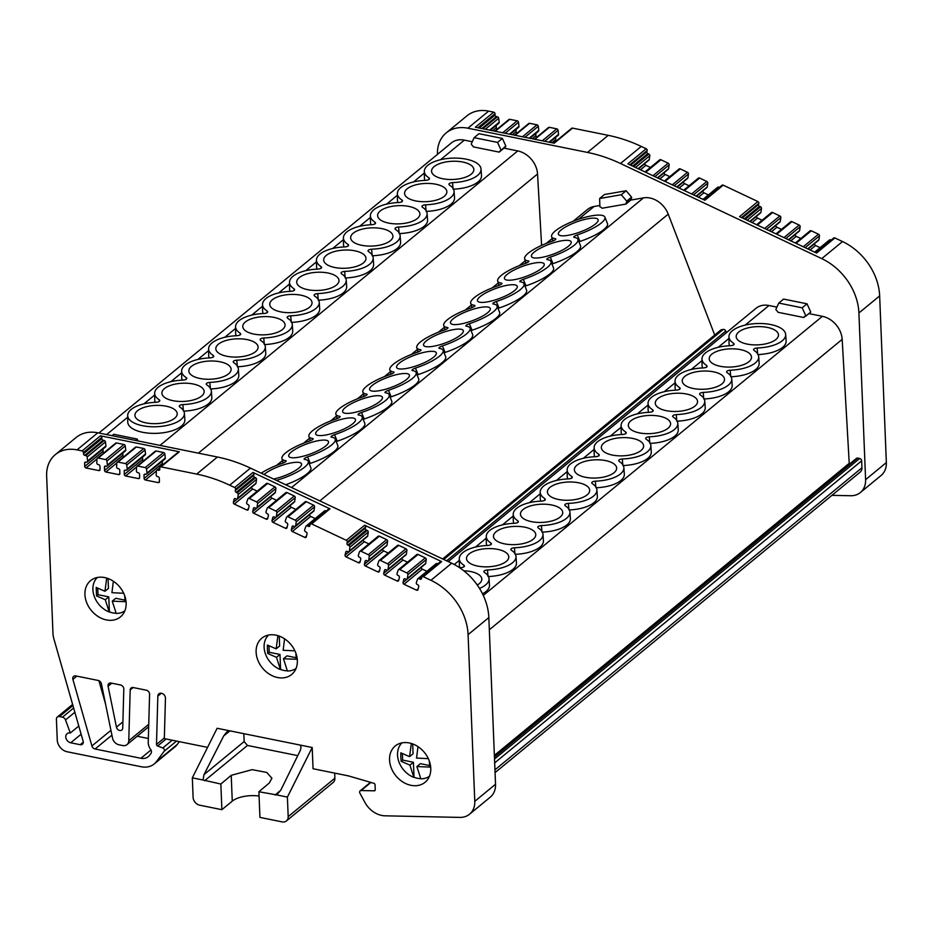<?xml version="1.0" encoding="UTF-8"?>
<svg xmlns="http://www.w3.org/2000/svg" width="933" height="933" viewBox="0 0 933 933"><rect width="100%" height="100%" fill="white"/><g stroke="black" fill="none" stroke-linecap="round" stroke-linejoin="round"><path stroke-width="1.4" d="M406.928 572.955L399.709 569.55L418.042 554.459L425.261 557.876L406.928 572.955A1.446 1.131 50.5 0 1 407.908 574.635L426.241 559.555L425.693 563.322L407.371 578.413A1.446 1.131 50.5 0 1 405.832 579.113L405.284 578.857A1.446 1.131 50.5 0 0 403.779 579.463L403.056 582.472A1.446 1.131 50.5 0 0 404.012 584.256L416.503 590.157A1.446 1.131 50.5 0 0 418.019 589.563L418.742 586.554A1.446 1.131 50.5 0 0 417.786 584.769L417.273 584.524A1.446 1.131 50.5 0 1 416.34 582.635L417.541 579.183A1.446 1.131 50.5 0 1 419.022 578.682L420.013 579.148A1.446 1.131 50.5 0 0 421.529 578.53L421.809 577.317A1.446 1.131 50.5 0 1 423.325 576.711L430.941 580.303A54.207 42.545 50.5 0 1 468.086 634.662L474.78 801.33A21.681 17.016 50.5 0 1 469.532 814.217A21.681 17.016 50.5 0 1 459.829 817.401L385.014 815.815A21.681 17.016 50.5 0 1 381.725 815.442A21.681 17.016 50.5 0 1 364.861 802.322L359.916 793.178A2.169 1.703 50.5 0 1 361.118 790.543L374.25 790.811L375.229 790.006M469.532 814.217L490.291 797.144A21.681 17.016 -129.5 0 0 495.528 784.245L488.834 617.576A54.207 42.545 -129.5 0 0 451.689 563.217L250.441 468.098A144.557 113.453 -129.5 0 0 217.436 457.018L97.802 432.795A36.142 28.363 -129.5 0 0 76.144 437.484L55.385 454.569A36.142 28.363 50.5 0 1 77.042 449.881L82.116 450.907A1.446 1.131 50.5 0 1 83.434 452.47L101.767 437.379L101.814 438.697A1.446 1.131 -129.5 0 0 103.131 440.271L104.146 440.469L85.813 455.561L84.798 455.351A1.446 1.131 50.5 0 1 83.48 453.788L83.434 452.47M374.25 790.811A1.446 1.131 50.5 0 0 375.253 789.75L375.054 784.828A1.446 1.131 50.5 0 0 373.841 783.3L348.406 775.883L313.056 768.734L312.205 747.508L299.516 744.942C301.254 745.689 301.382 747.776 299.913 751.228L280.786 790.181L276.693 794.916L287.399 797.085L288.18 816.643A7.231 5.668 50.5 0 1 286.431 820.935L333.128 782.507A7.231 5.668 -129.5 0 0 334.877 778.204L334.667 773.107M166.121 738.983L157.595 746.003L162.785 747.974A2.169 1.703 50.5 0 1 164.138 751.275L156.476 761.573A21.681 17.016 50.5 0 1 154.225 763.94L174.984 746.855A21.681 17.016 -129.5 0 0 177.235 744.487L179.334 741.665M98.886 680.682L105.522 703.902M137.174 736.242L148.347 738.504M127.016 744.604A7.231 5.668 50.5 0 1 122.678 745.549L118.992 744.791A7.231 5.668 50.5 0 1 112.531 738.143L101.405 683.772A3.615 2.834 50.5 0 0 98.175 680.449L75.783 675.924A3.615 2.834 50.5 0 0 73.625 676.39A3.615 2.834 50.5 0 0 72.891 679.399L91.912 745.968A3.615 2.834 50.5 0 0 95.073 749.001L140.895 758.284A12.292 9.645 50.5 0 0 148.254 756.686A12.292 9.645 50.5 0 0 149.537 755.345L150.959 753.432A3.615 2.834 50.5 0 0 150.656 749.467A10.846 8.514 50.5 0 1 148.242 742.155L149.583 694.315A3.615 2.834 50.5 0 0 146.283 690.187L133.221 687.551A3.615 2.834 50.5 0 0 131.063 688.018A3.615 2.834 50.5 0 0 130.188 689.942L128.766 740.755A7.231 5.668 50.5 0 1 127.016 744.604L147.764 727.518A7.231 5.668 -129.5 0 0 148.685 726.492M119.681 730.469A3.615 2.834 50.5 0 1 116.45 727.145L108.088 686.256A3.615 2.834 50.5 0 1 108.893 683.527A3.615 2.834 50.5 0 1 111.05 683.061L120.509 684.974A3.615 2.834 50.5 0 1 123.809 689.102L122.724 728.078A3.615 2.834 50.5 0 1 121.85 730.003A3.615 2.834 50.5 0 1 119.681 730.469M726.352 332.719L725.746 331.075A2.169 1.703 -129.5 0 0 723.262 329.419L721.466 329.734A2.169 1.703 -129.5 0 0 720.812 330.025L442.662 558.96M495.061 772.606L860.179 472.098A7.219 5.668 -129.5 0 0 861.929 467.795L861.649 460.832A2.169 1.703 -129.5 0 0 859.666 458.488L857.73 458.103A2.169 1.703 -129.5 0 0 856.424 458.383L494.408 756.348M437.472 154.365A36.142 28.363 50.5 0 1 446.207 132.894A36.142 28.363 50.5 0 1 467.865 128.206L587.498 152.429A144.557 113.453 50.5 0 1 620.503 163.508L821.751 258.628A54.207 42.545 50.5 0 1 858.908 312.987L865.602 479.655A21.681 17.016 50.5 0 1 860.354 492.554A21.681 17.016 50.5 0 1 850.651 495.738L831.944 495.341M478.979 133.687L502.397 138.434L505.803 145.956L500.683 150.749A3.615 2.834 50.5 0 0 499.831 151.193A3.615 2.834 50.5 0 0 499.155 152.114L473.299 146.878A3.615 2.834 50.5 0 0 471.631 144.872L471.282 143.939L474.139 137.676L478.979 133.687M500.974 150.505L505.803 145.956M198.367 453.158L537.548 173.993A21.669 17.004 -129.5 0 0 517.757 150.936L503.983 148.149A3.615 2.834 50.5 0 1 504.03 148.044M626.148 190.752L621.308 194.74L599.627 198.519L604.467 194.531L626.148 190.752L631.594 197.201L626.754 201.178L626.789 202.111L631.629 198.123L631.594 197.201M319.832 500.904L668.226 214.147A21.669 17.004 -129.5 0 0 643.513 197.866L630.766 200.094A3.615 2.834 50.5 0 1 631.629 198.123M783.603 299.073L807.022 303.82L810.754 312.065L805.914 316.042L802.182 307.808L778.763 303.062L783.603 299.073M778.763 303.062L775.906 309.324L776.256 310.257A3.615 2.834 50.5 0 1 777.924 312.275L803.78 317.5A3.615 2.834 50.5 0 1 804.456 316.579A3.615 2.834 50.5 0 1 805.914 316.042M477.941 127.763L495.003 113.721A1.446 1.131 -129.5 0 0 493.685 112.147L488.624 111.12A36.142 28.363 -129.5 0 0 466.966 115.82L446.207 132.894M495.003 113.721L495.05 115.039A1.446 1.131 -129.5 0 0 496.368 116.602L497.382 116.812L482.862 128.754M485.335 129.255L498.7 118.258A1.446 1.131 -129.5 0 0 497.382 116.812M498.7 118.258L499.167 122.293L489.638 130.13M490.303 130.27L498.828 123.249A1.446 1.131 -129.5 0 0 499.167 122.293M496.228 125.395L496.298 127.669A1.446 1.131 -129.5 0 0 497.254 129.104M495.26 131.273L509.78 119.319A1.446 1.131 -129.5 0 0 508.905 119.506L494.747 131.168M509.78 119.319L517.197 120.823L502.677 132.766M505.15 133.267L518.515 122.27A1.446 1.131 -129.5 0 0 517.197 120.823M518.515 122.27L518.981 126.305L509.453 134.142M510.118 134.282L518.643 127.261A1.446 1.131 -129.5 0 0 518.981 126.305M516.042 129.407L516.112 131.681A1.446 1.131 -129.5 0 0 517.069 133.116M515.074 135.285L529.594 123.331A1.446 1.131 -129.5 0 0 528.719 123.518L514.561 135.18M529.594 123.331L536.988 124.824L522.468 136.778M524.941 137.279L538.294 126.282A1.446 1.131 -129.5 0 0 536.988 124.824M538.294 126.282L538.773 130.305L529.244 138.154M529.909 138.282L538.423 131.273A1.446 1.131 -129.5 0 0 538.773 130.305M535.822 133.419L535.904 135.682A1.446 1.131 -129.5 0 0 536.848 137.116M534.854 139.285L549.374 127.331A1.446 1.131 -129.5 0 0 548.511 127.529L534.341 139.18M549.374 127.331L556.768 128.836L542.248 140.778M544.72 141.28L558.086 130.293A1.446 1.131 -129.5 0 0 556.768 128.836M558.086 130.293L558.552 134.317L549.024 142.154M549.7 142.294L558.214 135.285A1.446 1.131 -129.5 0 0 558.552 134.317M555.613 137.419L555.683 139.693A1.446 1.131 -129.5 0 0 556.336 140.93M629.857 164.803L647.164 150.551A1.446 1.131 -129.5 0 0 646.207 148.767L641.263 146.434A144.557 113.453 -129.5 0 0 608.258 135.343L572.547 128.113A1.446 1.131 -129.5 0 0 571.672 128.299L553.701 143.099M647.164 150.551L646.872 151.799A1.446 1.131 -129.5 0 0 647.829 153.583L648.82 154.05L633.6 166.564M635.525 167.474L649.8 155.729A1.446 1.131 -129.5 0 0 648.82 154.05M649.8 155.729L649.251 159.496L638.09 168.686M638.359 168.815L648.913 160.126A1.446 1.131 -129.5 0 0 649.251 159.496M644.983 163.357L644.936 163.555A1.446 1.131 -129.5 0 0 645.893 165.339L650.429 167.485M645.706 172.29L660.914 159.765A1.446 1.131 -129.5 0 0 659.724 159.846L645.006 171.952M660.914 159.765L668.168 163.193L652.96 175.719M654.873 176.617L669.148 164.873A1.446 1.131 -129.5 0 0 668.168 163.193M669.148 164.873L668.611 168.64L657.438 177.83M657.718 177.958L668.273 169.27A1.446 1.131 -129.5 0 0 668.611 168.64M664.343 172.512L664.296 172.71A1.446 1.131 -129.5 0 0 665.252 174.494L669.789 176.64M665.054 181.434L680.274 168.92A1.446 1.131 -129.5 0 0 679.072 168.99L664.354 181.107M680.274 168.92L687.493 172.325L672.285 184.851M674.197 185.749L688.472 174.004A1.446 1.131 -129.5 0 0 687.493 172.325M688.472 174.004L687.924 177.783L676.763 186.962M677.031 187.09L687.586 178.413A1.446 1.131 -129.5 0 0 687.924 177.783M683.656 181.643L683.609 181.842A1.446 1.131 -129.5 0 0 684.577 183.626L689.114 185.772M684.379 190.565L699.587 178.051A1.446 1.131 -129.5 0 0 698.397 178.121L683.679 190.239M699.587 178.051L706.806 181.457L691.598 193.982M693.522 194.88L707.785 183.136A1.446 1.131 -129.5 0 0 706.806 181.457M707.785 183.136L707.249 186.915L696.088 196.105M696.356 196.222L706.911 187.545A1.446 1.131 -129.5 0 0 707.249 186.915M702.981 190.775L702.934 190.973A1.446 1.131 -129.5 0 0 703.89 192.758L708.427 194.904M703.704 199.697L718.911 187.183A1.446 1.131 -129.5 0 0 717.71 187.265L703.004 199.37M741.537 217.587L758.844 203.336A1.446 1.131 -129.5 0 0 757.888 201.551L723.215 185.166A1.446 1.131 -129.5 0 0 722.025 185.247L704.182 199.93M758.844 203.336L758.552 204.537A1.446 1.131 -129.5 0 0 759.509 206.321L760.5 206.788L745.257 219.337M747.181 220.246L761.48 208.467A1.446 1.131 -129.5 0 0 760.5 206.788M761.48 208.467L760.943 212.246L749.747 221.459M750.015 221.588L760.605 212.876A1.446 1.131 -129.5 0 0 760.943 212.246M756.675 216.106L756.628 216.304A1.446 1.131 -129.5 0 0 757.584 218.089L762.121 220.235M757.363 225.063L772.606 212.514A1.446 1.131 -129.5 0 0 771.404 212.596L756.663 224.725M772.606 212.514L779.86 215.943L764.617 228.492M766.529 229.39L780.839 217.622A1.446 1.131 -129.5 0 0 779.86 215.943M780.839 217.622L780.291 221.389L769.095 230.603M769.363 230.731L779.953 222.019A1.446 1.131 -129.5 0 0 780.291 221.389M776.023 225.25L775.976 225.448A1.446 1.131 -129.5 0 0 776.944 227.232L781.469 229.378M776.711 234.206L791.954 221.657A1.446 1.131 -129.5 0 0 790.764 221.739L776.011 233.88M791.954 221.657L799.173 225.075L783.93 237.623M785.854 238.521L800.152 226.754A1.446 1.131 -129.5 0 0 799.173 225.075M800.152 226.754L799.616 230.521L788.42 239.734M788.688 239.863L799.278 231.151A1.446 1.131 -129.5 0 0 799.616 230.521M795.348 234.393L795.301 234.58A1.446 1.131 -129.5 0 0 796.257 236.376L800.794 238.51M796.036 243.338L811.278 230.801A1.446 1.131 -129.5 0 0 810.077 230.871L795.336 243.012M811.278 230.801L818.498 234.206L803.255 246.755M805.179 247.653L819.477 235.886A1.446 1.131 -129.5 0 0 818.498 234.206M819.477 235.886L818.941 239.653L807.745 248.878M808.013 249.006L818.603 240.282A1.446 1.131 -129.5 0 0 818.941 239.653M814.672 243.525L814.626 243.723A1.446 1.131 -129.5 0 0 815.582 245.507L820.119 247.653M815.36 252.47L830.603 239.933A1.446 1.131 -129.5 0 0 829.402 240.003L814.661 252.143M860.354 492.554L881.102 475.468A21.681 17.016 -129.5 0 0 886.35 462.581L879.656 295.913A54.207 42.545 -129.5 0 0 842.511 241.554L834.895 237.95A1.446 1.131 -129.5 0 0 833.705 238.032L815.862 252.715M572.547 128.113L554.214 143.204L475.352 127.238L493.685 112.147M834.895 237.95L816.562 253.041L739.554 216.643L757.888 201.551M723.215 185.166L704.881 200.257L627.874 163.858L646.207 148.767M502.397 138.434L497.557 142.411L474.139 137.676M500.963 149.945L497.557 142.411M599.627 198.519L599.896 206.799A3.615 2.834 50.5 0 1 602.007 208.246L625.938 204.07A3.615 2.834 50.5 0 1 626.789 202.111M626.754 201.178L621.308 194.74M807.022 303.82L802.182 307.808M112.065 435.688L113.756 434.288L137.174 439.035L138.037 440.947M503.983 148.149L499.155 152.114M537.548 173.993L541.606 245.414M245.356 321.978A21.156 9.108 -2.3 0 0 242.79 326.702A21.156 9.108 -2.3 0 0 259.001 334.76A21.156 9.108 -2.3 0 0 282.489 329.501A21.156 9.108 -2.3 0 0 285.066 324.999A21.156 9.108 -2.3 0 0 269.101 316.73A21.156 9.108 -2.3 0 0 245.356 321.978M326.258 255.397A21.156 9.108 -2.3 0 0 323.693 260.12A21.156 9.108 -2.3 0 0 339.904 268.179A21.156 9.108 -2.3 0 0 363.38 262.908A21.156 9.108 -2.3 0 0 365.969 258.418A21.156 9.108 -2.3 0 0 350.003 250.149A21.156 9.108 -2.3 0 0 326.258 255.397M353.222 233.203A21.156 9.108 -2.3 0 0 350.656 237.915A21.156 9.108 -2.3 0 0 366.867 245.985A21.156 9.108 -2.3 0 0 390.356 240.714A21.156 9.108 -2.3 0 0 392.933 236.224A21.156 9.108 -2.3 0 0 376.967 227.955A21.156 9.108 -2.3 0 0 353.222 233.203M380.197 211.01A21.156 9.108 -2.3 0 0 377.62 215.721A21.156 9.108 -2.3 0 0 393.843 223.792A21.156 9.108 -2.3 0 0 417.319 218.52A21.156 9.108 -2.3 0 0 419.897 214.03A21.156 9.108 -2.3 0 0 403.931 205.75A21.156 9.108 -2.3 0 0 380.197 211.01M407.161 188.804A21.156 9.108 -2.3 0 0 404.584 193.528A21.156 9.108 -2.3 0 0 420.806 201.598A21.156 9.108 -2.3 0 0 444.283 196.327A21.156 9.108 -2.3 0 0 446.872 191.836A21.156 9.108 -2.3 0 0 430.894 183.556A21.156 9.108 -2.3 0 0 407.161 188.804M434.125 166.61A21.156 9.108 -2.3 0 0 431.559 171.334A21.156 9.108 -2.3 0 0 447.77 179.393A21.156 9.108 -2.3 0 0 471.258 174.133A21.156 9.108 -2.3 0 0 473.836 169.631A21.156 9.108 -2.3 0 0 457.87 161.362A21.156 9.108 -2.3 0 0 434.125 166.61M299.295 277.591A21.156 9.108 -2.3 0 0 296.717 282.314A21.156 9.108 -2.3 0 0 312.94 290.373A21.156 9.108 -2.3 0 0 336.416 285.101A21.156 9.108 -2.3 0 0 339.006 280.611A21.156 9.108 -2.3 0 0 323.028 272.343A21.156 9.108 -2.3 0 0 299.295 277.591M272.331 299.785A21.156 9.108 -2.3 0 0 269.754 304.508A21.156 9.108 -2.3 0 0 285.976 312.567A21.156 9.108 -2.3 0 0 309.453 307.307A21.156 9.108 -2.3 0 0 312.03 302.805A21.156 9.108 -2.3 0 0 296.064 294.536A21.156 9.108 -2.3 0 0 272.331 299.785M145.933 422.859A21.156 9.108 -2.3 0 0 177.2 413.786A21.156 9.108 -2.3 0 0 166.179 406.193A21.156 9.108 -2.3 0 0 144.988 407.115A21.156 9.108 -2.3 0 0 134.923 415.488A21.156 9.108 -2.3 0 0 145.933 422.859M172.897 400.665A21.156 9.108 -2.3 0 0 204.164 391.592A21.156 9.108 -2.3 0 0 193.143 383.988A21.156 9.108 -2.3 0 0 171.964 384.921A21.156 9.108 -2.3 0 0 161.887 393.294A21.156 9.108 -2.3 0 0 172.897 400.665M199.86 378.46A21.156 9.108 -2.3 0 0 231.127 369.398A21.156 9.108 -2.3 0 0 220.118 361.794A21.156 9.108 -2.3 0 0 198.927 362.727A21.156 9.108 -2.3 0 0 188.851 371.089A21.156 9.108 -2.3 0 0 199.86 378.46M226.836 356.266A21.156 9.108 -2.3 0 0 258.103 347.204A21.156 9.108 -2.3 0 0 247.082 339.6A21.156 9.108 -2.3 0 0 225.891 340.533A21.156 9.108 -2.3 0 0 215.826 348.895A21.156 9.108 -2.3 0 0 226.836 356.266M314.059 295.318L314.643 296.088A28.387 12.222 177.7 0 1 319.238 302.257A28.387 12.222 177.7 0 1 290.723 315.774L291.294 322.363M314.643 296.088C313.465 294.805 314.479 293.977 317.686 293.58L318.258 300.169M341.035 273.124L341.618 273.894A28.387 12.222 177.7 0 1 346.213 280.052A28.387 12.222 177.7 0 1 317.686 293.58M341.618 273.894C340.44 272.611 341.455 271.783 344.662 271.386L345.222 277.976M367.999 250.93L368.582 251.7A28.387 12.222 177.7 0 1 373.177 257.858A28.387 12.222 177.7 0 1 344.662 271.386M368.582 251.7C367.404 250.417 368.418 249.578 371.626 249.193L372.197 255.782M394.962 228.725L395.545 229.495A28.387 12.222 177.7 0 1 400.14 235.664A28.387 12.222 177.7 0 1 371.626 249.193M395.545 229.495C394.367 228.223 395.382 227.384 398.589 226.999L399.161 233.577M421.926 206.531L422.509 207.301A28.387 12.222 177.7 0 1 427.104 213.47A28.387 12.222 177.7 0 1 398.589 226.999M422.509 207.301C421.331 206.03 422.346 205.19 425.553 204.805L426.124 211.383M448.901 184.337L449.484 185.107A28.387 12.222 177.7 0 1 454.079 191.277A28.387 12.222 177.7 0 1 425.553 204.805M449.484 185.107C448.306 183.836 449.321 182.996 452.528 182.6L453.1 189.189M428.912 179.544L428.935 177.83A28.387 12.222 177.7 0 1 424.328 171.357A28.387 12.222 177.7 0 1 427.792 165.328A28.387 12.222 177.7 0 1 459.293 158.26A28.387 12.222 177.7 0 1 481.043 169.083A28.387 12.222 177.7 0 1 477.591 175.416A28.387 12.222 177.7 0 1 452.528 182.6M401.948 201.738L401.971 200.024A28.387 12.222 177.7 0 1 397.365 193.551A28.387 12.222 177.7 0 1 400.828 187.521A28.387 12.222 177.7 0 1 425.891 180.337C429.098 179.941 430.113 179.101 428.935 177.83L429.518 178.669M374.984 223.932L374.996 222.217A28.387 12.222 177.7 0 1 370.389 215.745A28.387 12.222 177.7 0 1 398.927 202.531C402.135 202.134 403.149 201.306 401.971 200.024L402.555 200.863M348.021 246.125L348.032 244.411A28.387 12.222 177.7 0 1 343.426 237.95A28.387 12.222 177.7 0 1 371.952 224.725C375.159 224.328 376.174 223.5 374.996 222.217L375.591 223.057M321.045 268.319L321.069 266.605A28.387 12.222 177.7 0 1 316.462 260.144A28.387 12.222 177.7 0 1 319.926 254.114A28.387 12.222 177.7 0 1 344.988 246.918C348.196 246.534 349.21 245.694 348.032 244.411L348.615 245.251M294.082 290.513L294.105 288.81A28.387 12.222 177.7 0 1 289.498 282.337A28.387 12.222 177.7 0 1 292.95 276.308A28.387 12.222 177.7 0 1 318.025 269.112C321.232 268.727 322.247 267.888 321.069 266.605L321.652 267.456M267.118 312.718L267.13 311.004A28.387 12.222 177.7 0 1 262.523 304.531A28.387 12.222 177.7 0 1 291.061 291.306C294.268 290.921 295.283 290.081 294.105 288.81L294.688 289.65M240.154 334.912L240.166 333.198A28.387 12.222 177.7 0 1 235.559 326.725A28.387 12.222 177.7 0 1 264.086 313.511C267.293 313.115 268.307 312.275 267.13 311.004L267.724 311.844M213.179 357.106L213.202 355.391A28.387 12.222 177.7 0 1 208.595 348.919A28.387 12.222 177.7 0 1 212.059 342.889A28.387 12.222 177.7 0 1 237.122 335.705C240.329 335.309 241.344 334.481 240.166 333.198L240.749 334.037M186.215 379.299L186.227 377.585A28.387 12.222 177.7 0 1 181.62 371.112A28.387 12.222 177.7 0 1 210.158 357.899C213.365 357.502 214.38 356.674 213.202 355.391L213.785 356.231M159.251 401.493L159.263 399.779A28.387 12.222 177.7 0 1 154.656 393.318A28.387 12.222 177.7 0 1 158.12 387.288A28.387 12.222 177.7 0 1 183.183 380.093C186.39 379.696 187.405 378.868 186.227 377.585L186.822 378.425M179.229 406.298L179.812 407.068A28.387 12.222 177.7 0 1 184.407 413.226A28.387 12.222 177.7 0 1 180.955 419.558A28.387 12.222 177.7 0 1 149.117 426.603A28.387 12.222 177.7 0 1 127.693 415.512A28.387 12.222 177.7 0 1 131.156 409.482A28.387 12.222 177.7 0 1 156.219 402.286C159.426 401.901 160.441 401.062 159.263 399.779L159.846 400.619M179.812 407.068C178.635 405.785 179.649 404.957 182.856 404.56L183.428 411.15M206.193 384.104L206.776 384.874A28.387 12.222 177.7 0 1 211.371 391.032A28.387 12.222 177.7 0 1 182.856 404.56M206.776 384.874C205.598 383.591 206.613 382.752 209.82 382.367L210.392 388.956M233.157 361.899L233.751 362.669A28.387 12.222 177.7 0 1 238.347 368.838A28.387 12.222 177.7 0 1 209.82 382.367M233.751 362.669C232.574 361.398 233.588 360.558 236.795 360.173L237.355 366.751M260.132 339.705L260.715 340.475A28.387 12.222 177.7 0 1 265.31 346.644A28.387 12.222 177.7 0 1 236.795 360.173M260.715 340.475C259.537 339.204 260.552 338.364 263.759 337.968L264.331 344.557M287.096 317.512L287.679 318.281A28.387 12.222 177.7 0 1 292.274 324.451A28.387 12.222 177.7 0 1 263.759 337.968M287.679 318.281C286.501 317.01 287.516 316.17 290.723 315.774M317.162 269.147A28.573 12.304 177.7 0 1 316.532 266.663L316.462 260.144M290.186 291.341A28.573 12.304 177.7 0 1 289.568 288.857L289.498 282.337M209.295 357.934A28.573 12.304 177.7 0 1 208.665 355.438L208.595 348.919M155.356 402.321A28.573 12.304 177.7 0 1 154.726 399.837L154.656 393.318M184.407 413.226L184.862 419.733A28.573 12.304 177.7 0 1 181.387 426.113A28.573 12.304 177.7 0 1 149.327 433.204A28.573 12.304 177.7 0 1 127.763 422.031L127.693 415.512M481.043 169.083L481.498 175.591A28.573 12.304 177.7 0 1 478.023 181.958A28.573 12.304 177.7 0 1 453.496 189.177M425.028 180.361A28.573 12.304 177.7 0 1 424.398 177.876L424.328 171.357M398.064 202.566A28.573 12.304 177.7 0 1 397.435 200.07L397.365 193.551M454.079 191.277L454.523 197.784A28.573 12.304 177.7 0 1 426.533 211.371M427.104 213.47L427.559 219.978A28.573 12.304 177.7 0 1 399.569 233.565M400.14 235.664L400.595 242.172A28.573 12.304 177.7 0 1 372.594 255.759M373.177 257.858L373.62 264.366A28.573 12.304 177.7 0 1 345.63 277.952M346.213 280.052L346.656 286.559A28.573 12.304 177.7 0 1 318.666 300.158M319.238 302.257L319.692 308.765A28.573 12.304 177.7 0 1 291.691 322.351M292.274 324.451L292.729 330.958A28.573 12.304 177.7 0 1 264.727 344.545M265.31 346.644L265.753 353.152A28.573 12.304 177.7 0 1 237.763 366.739M238.347 368.838L238.79 375.346A28.573 12.304 177.7 0 1 210.8 388.933M211.371 391.032L211.826 397.54A28.573 12.304 177.7 0 1 183.824 411.126M182.32 380.128A28.573 12.304 177.7 0 1 181.702 377.643L181.62 371.112M236.259 335.728A28.573 12.304 177.7 0 1 235.629 333.244L235.559 326.725M263.223 313.535A28.573 12.304 177.7 0 1 262.593 311.051L262.523 304.531M344.125 246.953A28.573 12.304 177.7 0 1 343.496 244.469L343.426 237.95M371.089 224.76A28.573 12.304 177.7 0 1 370.471 222.276L370.389 215.745M472.285 141.734L464.354 140.125A21.669 17.004 -129.5 0 0 451.362 142.936L98.91 433.017M630.766 200.094L625.938 204.07M668.226 214.147L714.713 335.04M372.337 385.341A21.156 5.33 -20.2 0 0 369.666 389.691A21.156 5.33 -20.2 0 0 385.224 389.341A21.156 5.33 -20.2 0 0 406.695 379.346A21.156 5.33 -20.2 0 0 409.389 375.078A21.156 5.33 -20.2 0 0 393.936 375.323A21.156 5.33 -20.2 0 0 372.337 385.341M453.228 318.759A21.156 5.33 -20.2 0 0 450.569 323.098A21.156 5.33 -20.2 0 0 466.127 322.748A21.156 5.33 -20.2 0 0 487.597 312.765A21.156 5.33 -20.2 0 0 490.28 308.485A21.156 5.33 -20.2 0 0 474.839 308.73A21.156 5.33 -20.2 0 0 453.228 318.759M480.203 296.566A21.156 5.33 -20.2 0 0 477.533 300.904A21.156 5.33 -20.2 0 0 493.091 300.554A21.156 5.33 -20.2 0 0 514.561 290.571A21.156 5.33 -20.2 0 0 517.255 286.291A21.156 5.33 -20.2 0 0 501.802 286.536A21.156 5.33 -20.2 0 0 480.203 296.566M507.167 274.36A21.156 5.33 -20.2 0 0 504.508 278.71A21.156 5.33 -20.2 0 0 520.066 278.361A21.156 5.33 -20.2 0 0 541.525 268.377A21.156 5.33 -20.2 0 0 544.219 264.097A21.156 5.33 -20.2 0 0 528.766 264.342A21.156 5.33 -20.2 0 0 507.167 274.36M534.131 252.167A21.156 5.33 -20.2 0 0 531.472 256.517A21.156 5.33 -20.2 0 0 547.03 256.167A21.156 5.33 -20.2 0 0 568.5 246.184A21.156 5.33 -20.2 0 0 571.183 241.904A21.156 5.33 -20.2 0 0 555.73 242.148A21.156 5.33 -20.2 0 0 534.131 252.167M561.106 229.973A21.156 5.33 -20.2 0 0 558.435 234.323A21.156 5.33 -20.2 0 0 573.993 233.973A21.156 5.33 -20.2 0 0 595.464 223.978A21.156 5.33 -20.2 0 0 598.146 219.71A21.156 5.33 -20.2 0 0 582.705 219.955A21.156 5.33 -20.2 0 0 561.106 229.973M426.264 340.953A21.156 5.33 -20.2 0 0 423.605 345.292A21.156 5.33 -20.2 0 0 439.163 344.942A21.156 5.33 -20.2 0 0 460.634 334.959A21.156 5.33 -20.2 0 0 463.316 330.69A21.156 5.33 -20.2 0 0 447.863 330.923A21.156 5.33 -20.2 0 0 426.264 340.953M399.301 363.147A21.156 5.33 -20.2 0 0 396.642 367.485A21.156 5.33 -20.2 0 0 412.199 367.147A21.156 5.33 -20.2 0 0 433.658 357.152A21.156 5.33 -20.2 0 0 436.352 352.884A21.156 5.33 -20.2 0 0 420.9 353.129A21.156 5.33 -20.2 0 0 399.301 363.147M273.614 479.049A21.156 5.33 -20.2 0 0 298.828 468.133A21.156 5.33 -20.2 0 0 301.511 463.853A21.156 5.33 -20.2 0 0 286.069 464.098A21.156 5.33 -20.2 0 0 264.471 474.127A21.156 5.33 -20.2 0 0 264.004 474.512M291.434 451.934A21.156 5.33 -20.2 0 0 288.775 456.272A21.156 5.33 -20.2 0 0 304.333 455.922A21.156 5.33 -20.2 0 0 325.792 445.939A21.156 5.33 -20.2 0 0 328.486 441.659A21.156 5.33 -20.2 0 0 313.033 441.904A21.156 5.33 -20.2 0 0 291.434 451.934M318.398 429.728A21.156 5.33 -20.2 0 0 315.739 434.078A21.156 5.33 -20.2 0 0 331.297 433.728A21.156 5.33 -20.2 0 0 352.767 423.745A21.156 5.33 -20.2 0 0 355.45 419.465A21.156 5.33 -20.2 0 0 339.997 419.71A21.156 5.33 -20.2 0 0 318.398 429.728M345.362 407.534A21.156 5.33 -20.2 0 0 342.703 411.885A21.156 5.33 -20.2 0 0 358.26 411.535A21.156 5.33 -20.2 0 0 379.731 401.552A21.156 5.33 -20.2 0 0 382.413 397.271A21.156 5.33 -20.2 0 0 366.961 397.516A21.156 5.33 -20.2 0 0 345.362 407.534M438.883 348.161L439.361 348.406A28.387 7.149 159.8 0 1 443.105 350.307A28.387 7.149 159.8 0 1 415.442 368.092L418.136 374.611L417.133 374.996M439.361 348.406C438.347 347.927 439.361 347.088 442.405 345.898L445.099 352.417L444.096 352.791M465.847 325.967L466.325 326.212A28.387 7.149 159.8 0 1 470.069 328.113A28.387 7.149 159.8 0 1 442.405 345.898M466.325 326.212C465.31 325.722 466.325 324.894 469.369 323.704L472.075 330.224L471.06 330.597M492.822 303.773L493.289 304.006A28.387 7.149 159.8 0 1 497.032 305.919A28.387 7.149 159.8 0 1 469.369 323.704M493.289 304.006C492.274 303.528 493.289 302.7 496.333 301.511L499.038 308.03L498.024 308.403M519.786 281.579L520.264 281.813A28.387 7.149 159.8 0 1 523.996 283.725A28.387 7.149 159.8 0 1 496.333 301.511M520.264 281.813C519.249 281.334 520.264 280.506 523.308 279.317L526.002 285.825L524.999 286.209M546.75 259.386L547.228 259.619A28.387 7.149 159.8 0 1 550.971 261.52A28.387 7.149 159.8 0 1 523.308 279.317M547.228 259.619C546.213 259.141 547.228 258.301 550.272 257.111L552.966 263.631L551.963 264.016M573.725 237.192L574.192 237.425A28.387 7.149 159.8 0 1 577.935 239.326A28.387 7.149 159.8 0 1 550.272 257.111M574.192 237.425C573.177 236.947 574.192 236.107 577.235 234.918L579.941 241.437L578.927 241.822M555.648 239.501L555.403 238.731A28.387 7.149 159.8 0 1 551.625 236.737A28.387 7.149 159.8 0 1 555.24 230.999A28.387 7.149 159.8 0 1 584.035 217.599A28.387 7.149 159.8 0 1 604.899 217.132A28.387 7.149 159.8 0 1 577.235 234.918M528.684 261.695L528.44 260.925A28.387 7.149 159.8 0 1 524.661 258.931A28.387 7.149 159.8 0 1 528.265 253.193A28.387 7.149 159.8 0 1 552.359 241.227C555.403 240.038 556.418 239.21 555.403 238.731L555.881 238.988M501.721 283.889L501.464 283.119A28.387 7.149 159.8 0 1 497.697 281.125A28.387 7.149 159.8 0 1 501.301 275.387A28.387 7.149 159.8 0 1 525.396 263.433C528.44 262.243 529.454 261.403 528.44 260.925L528.918 261.182M474.745 306.094L474.5 305.313A28.387 7.149 159.8 0 1 470.733 303.318A28.387 7.149 159.8 0 1 474.337 297.58A28.387 7.149 159.8 0 1 498.42 285.626C501.464 284.437 502.479 283.597 501.464 283.119L501.954 283.375M447.782 328.288L447.537 327.506A28.387 7.149 159.8 0 1 443.758 325.512A28.387 7.149 159.8 0 1 447.362 319.774A28.387 7.149 159.8 0 1 471.457 307.82C474.5 306.63 475.515 305.791 474.5 305.313L474.99 305.569M420.818 350.481L420.573 349.7A28.387 7.149 159.8 0 1 416.794 347.706A28.387 7.149 159.8 0 1 420.398 341.979A28.387 7.149 159.8 0 1 444.493 330.014C447.537 328.824 448.551 327.984 447.537 327.506L448.015 327.763M393.854 372.675L393.598 371.905A28.387 7.149 159.8 0 1 389.831 369.9A28.387 7.149 159.8 0 1 393.434 364.173A28.387 7.149 159.8 0 1 417.529 352.207C420.573 351.018 421.588 350.19 420.573 349.7L421.051 349.968M366.879 394.869L366.634 394.099A28.387 7.149 159.8 0 1 362.855 392.105A28.387 7.149 159.8 0 1 366.471 386.367A28.387 7.149 159.8 0 1 390.554 374.401C393.598 373.212 394.612 372.384 393.598 371.905L394.088 372.162M339.915 417.063L339.67 416.293A28.387 7.149 159.8 0 1 335.892 414.299A28.387 7.149 159.8 0 1 339.495 408.561A28.387 7.149 159.8 0 1 363.59 396.595C366.634 395.405 367.649 394.577 366.634 394.099L367.112 394.356M312.952 439.268L312.707 438.487A28.387 7.149 159.8 0 1 308.928 436.492A28.387 7.149 159.8 0 1 312.532 430.754A28.387 7.149 159.8 0 1 336.626 418.8C339.67 417.611 340.685 416.771 339.67 416.293L340.148 416.55M285.988 461.462L285.731 460.68A28.387 7.149 159.8 0 1 281.964 458.686A28.387 7.149 159.8 0 1 285.568 452.948A28.387 7.149 159.8 0 1 309.663 440.994C312.707 439.805 313.721 438.965 312.707 438.487L313.185 438.743M261.228 473.194A28.387 7.149 159.8 0 1 282.687 463.188C285.731 461.998 286.746 461.159 285.731 460.68L286.221 460.937M304.053 459.141L304.531 459.386A28.387 7.149 159.8 0 1 308.263 461.287A28.387 7.149 159.8 0 1 304.694 467.106A28.387 7.149 159.8 0 1 276.39 480.367M304.531 459.386C303.517 458.896 304.531 458.068 307.575 456.878L310.269 463.398L309.255 463.771M331.017 436.947L331.495 437.18A28.387 7.149 159.8 0 1 335.239 439.093A28.387 7.149 159.8 0 1 307.575 456.878M331.495 437.18C330.48 436.702 331.495 435.874 334.539 434.685L337.233 441.192L336.23 441.577M357.98 414.753L358.459 414.987A28.387 7.149 159.8 0 1 362.202 416.888A28.387 7.149 159.8 0 1 334.539 434.685M358.459 414.987C357.444 414.509 358.459 413.669 361.503 412.479L364.197 418.999L363.194 419.384M384.956 392.56L385.422 392.793A28.387 7.149 159.8 0 1 389.166 394.694A28.387 7.149 159.8 0 1 361.503 412.479M385.422 392.793C384.408 392.315 385.422 391.475 388.466 390.286L391.172 396.805L390.157 397.19M411.919 370.354L412.398 370.599A28.387 7.149 159.8 0 1 416.13 372.5A28.387 7.149 159.8 0 1 388.466 390.286M412.398 370.599C411.383 370.121 412.398 369.281 415.442 368.092M308.263 461.287L310.864 467.783A28.573 7.207 159.8 0 1 307.26 473.649A28.573 7.207 159.8 0 1 285.685 484.763M604.899 217.132L607.488 223.628A28.573 7.207 159.8 0 1 579.941 241.437M577.935 239.326L580.524 245.822A28.573 7.207 159.8 0 1 552.966 263.631M550.971 261.52L553.561 268.016A28.573 7.207 159.8 0 1 526.002 285.825M523.996 283.725L526.597 290.221A28.573 7.207 159.8 0 1 499.038 308.03M497.032 305.919L499.621 312.415A28.573 7.207 159.8 0 1 472.075 330.224M470.069 328.113L472.658 334.609A28.573 7.207 159.8 0 1 445.099 352.417M443.105 350.307L445.694 356.803A28.573 7.207 159.8 0 1 418.136 374.611M416.13 372.5L418.73 378.996A28.573 7.207 159.8 0 1 391.172 396.805M389.166 394.694L391.755 401.19A28.573 7.207 159.8 0 1 364.197 418.999M362.202 416.888L364.791 423.384A28.573 7.207 159.8 0 1 337.233 441.192M335.239 439.093L337.828 445.589A28.573 7.207 159.8 0 1 310.269 463.398M599.301 205.575L594.076 206.485A21.669 17.004 -129.5 0 0 587.545 209.435L573.165 221.273M805.494 316.089L803.78 317.5M849.438 464.133A2.169 1.703 50.5 0 1 849.228 463.316L494.373 755.392M489.324 629.787L842.172 339.379A21.669 17.004 -129.5 0 0 822.381 316.322L808.899 313.593M842.172 339.379L849.228 463.316M549.992 487.364A21.156 9.108 -2.3 0 0 547.414 492.088A21.156 9.108 -2.3 0 0 563.625 500.158A21.156 9.108 -2.3 0 0 587.114 494.887A21.156 9.108 -2.3 0 0 589.691 490.396A21.156 9.108 -2.3 0 0 573.725 482.116A21.156 9.108 -2.3 0 0 549.992 487.364M630.883 420.783A21.156 9.108 -2.3 0 0 628.317 425.506A21.156 9.108 -2.3 0 0 644.528 433.565A21.156 9.108 -2.3 0 0 668.016 428.294A21.156 9.108 -2.3 0 0 670.594 423.804A21.156 9.108 -2.3 0 0 654.628 415.535A21.156 9.108 -2.3 0 0 630.883 420.783M657.858 398.589A21.156 9.108 -2.3 0 0 655.281 403.313A21.156 9.108 -2.3 0 0 671.492 411.371A21.156 9.108 -2.3 0 0 694.98 406.1A21.156 9.108 -2.3 0 0 697.557 401.61A21.156 9.108 -2.3 0 0 681.591 393.341A21.156 9.108 -2.3 0 0 657.858 398.589M684.822 376.396A21.156 9.108 -2.3 0 0 682.245 381.107A21.156 9.108 -2.3 0 0 698.467 389.178A21.156 9.108 -2.3 0 0 721.944 383.906A21.156 9.108 -2.3 0 0 724.521 379.416A21.156 9.108 -2.3 0 0 708.555 371.147A21.156 9.108 -2.3 0 0 684.822 376.396M711.786 354.202A21.156 9.108 -2.3 0 0 709.22 358.913A21.156 9.108 -2.3 0 0 725.431 366.984A21.156 9.108 -2.3 0 0 748.907 361.712A21.156 9.108 -2.3 0 0 751.497 357.222A21.156 9.108 -2.3 0 0 735.531 348.942A21.156 9.108 -2.3 0 0 711.786 354.202M738.749 331.996A21.156 9.108 -2.3 0 0 736.184 336.72A21.156 9.108 -2.3 0 0 752.395 344.79A21.156 9.108 -2.3 0 0 775.883 339.519A21.156 9.108 -2.3 0 0 778.46 335.029A21.156 9.108 -2.3 0 0 762.494 326.748A21.156 9.108 -2.3 0 0 738.749 331.996M603.919 442.977A21.156 9.108 -2.3 0 0 601.353 447.7A21.156 9.108 -2.3 0 0 617.564 455.759A21.156 9.108 -2.3 0 0 641.041 450.499A21.156 9.108 -2.3 0 0 643.63 445.997A21.156 9.108 -2.3 0 0 627.652 437.729A21.156 9.108 -2.3 0 0 603.919 442.977M576.956 465.17A21.156 9.108 -2.3 0 0 574.378 469.894A21.156 9.108 -2.3 0 0 590.601 477.953A21.156 9.108 -2.3 0 0 614.077 472.693A21.156 9.108 -2.3 0 0 616.655 468.191A21.156 9.108 -2.3 0 0 600.689 459.922A21.156 9.108 -2.3 0 0 576.956 465.17M477.253 585.026A21.156 9.108 -2.3 0 0 481.825 579.171A21.156 9.108 -2.3 0 0 470.803 571.579A21.156 9.108 -2.3 0 0 463.818 570.798M477.521 566.051A21.156 9.108 -2.3 0 0 508.788 556.978A21.156 9.108 -2.3 0 0 497.779 549.385A21.156 9.108 -2.3 0 0 476.588 550.307A21.156 9.108 -2.3 0 0 466.512 558.68A21.156 9.108 -2.3 0 0 477.521 566.051M504.485 543.846A21.156 9.108 -2.3 0 0 535.764 534.784A21.156 9.108 -2.3 0 0 524.743 527.18A21.156 9.108 -2.3 0 0 503.552 528.113A21.156 9.108 -2.3 0 0 493.475 536.475A21.156 9.108 -2.3 0 0 504.485 543.846M531.46 521.652A21.156 9.108 -2.3 0 0 562.727 512.59A21.156 9.108 -2.3 0 0 551.706 504.986A21.156 9.108 -2.3 0 0 530.515 505.919A21.156 9.108 -2.3 0 0 520.451 514.281A21.156 9.108 -2.3 0 0 531.46 521.652M618.684 460.704L619.279 461.473A28.387 12.222 177.7 0 1 623.862 467.643A28.387 12.222 177.7 0 1 595.347 481.16L595.919 487.749M619.279 461.473C618.089 460.191 619.104 459.363 622.311 458.966L622.882 465.555M645.659 438.51L646.242 439.28A28.387 12.222 177.7 0 1 650.837 445.449A28.387 12.222 177.7 0 1 622.311 458.966M646.242 439.28C645.065 437.997 646.079 437.169 649.286 436.772L649.858 443.362M672.623 416.316L673.206 417.086A28.387 12.222 177.7 0 1 677.801 423.244A28.387 12.222 177.7 0 1 649.286 436.772M673.206 417.086C672.028 415.803 673.043 414.975 676.25 414.579L676.822 421.168M699.587 394.123L700.17 394.892A28.387 12.222 177.7 0 1 704.765 401.05A28.387 12.222 177.7 0 1 676.25 414.579M700.17 394.892C698.992 393.609 700.007 392.77 703.214 392.385L703.785 398.974M726.55 371.917L727.145 372.687A28.387 12.222 177.7 0 1 731.74 378.856A28.387 12.222 177.7 0 1 703.214 392.385M727.145 372.687C725.967 371.416 726.982 370.576 730.189 370.191L730.749 376.769M753.526 349.723L754.109 350.493A28.387 12.222 177.7 0 1 758.704 356.663A28.387 12.222 177.7 0 1 730.189 370.191M754.109 350.493C752.931 349.222 753.946 348.382 757.153 347.997L757.724 354.575M733.548 344.93L733.56 343.216A28.387 12.222 177.7 0 1 728.953 336.743A28.387 12.222 177.7 0 1 732.417 330.714A28.387 12.222 177.7 0 1 763.917 323.646A28.387 12.222 177.7 0 1 785.668 334.469A28.387 12.222 177.7 0 1 782.216 340.802A28.387 12.222 177.7 0 1 757.153 347.997M706.573 367.124L706.596 365.409A28.387 12.222 177.7 0 1 701.989 358.937A28.387 12.222 177.7 0 1 705.453 352.919A28.387 12.222 177.7 0 1 730.516 345.723C733.723 345.327 734.737 344.499 733.56 343.216L734.143 344.055M679.609 389.318L679.621 387.603A28.387 12.222 177.7 0 1 675.014 381.131A28.387 12.222 177.7 0 1 703.552 367.917C706.759 367.52 707.774 366.692 706.596 365.409L707.179 366.249M652.645 411.511L652.657 409.797A28.387 12.222 177.7 0 1 648.05 403.336A28.387 12.222 177.7 0 1 676.577 390.111C679.784 389.714 680.798 388.886 679.621 387.603L680.215 388.443M625.67 433.705L625.693 432.002A28.387 12.222 177.7 0 1 621.086 425.53A28.387 12.222 177.7 0 1 624.55 419.5A28.387 12.222 177.7 0 1 649.613 412.304C652.82 411.919 653.835 411.08 652.657 409.797L653.252 410.648M598.706 455.91L598.729 454.196A28.387 12.222 177.7 0 1 594.123 447.723A28.387 12.222 177.7 0 1 597.587 441.694A28.387 12.222 177.7 0 1 622.649 434.498C625.856 434.113 626.871 433.274 625.693 432.002L626.276 432.842M571.742 478.104L571.754 476.39A28.387 12.222 177.7 0 1 567.147 469.917A28.387 12.222 177.7 0 1 595.686 456.704C598.893 456.307 599.907 455.467 598.729 454.196L599.313 455.036M544.779 500.298L544.79 498.584A28.387 12.222 177.7 0 1 540.184 492.111A28.387 12.222 177.7 0 1 543.647 486.081A28.387 12.222 177.7 0 1 568.71 478.897C571.917 478.501 572.932 477.661 571.754 476.39L572.349 477.229M517.803 522.492L517.827 520.777A28.387 12.222 177.7 0 1 513.22 514.305A28.387 12.222 177.7 0 1 516.684 508.287A28.387 12.222 177.7 0 1 541.746 501.091C544.954 500.694 545.968 499.866 544.79 498.584L545.373 499.423M490.84 544.685L490.863 542.971A28.387 12.222 177.7 0 1 486.256 536.51A28.387 12.222 177.7 0 1 489.72 530.48A28.387 12.222 177.7 0 1 514.783 523.285C517.99 522.888 519.005 522.06 517.827 520.777L518.41 521.617M463.876 566.879L463.888 565.176A28.387 12.222 177.7 0 1 459.281 558.704A28.387 12.222 177.7 0 1 462.745 552.674A28.387 12.222 177.7 0 1 487.819 545.478C491.026 545.094 492.041 544.254 490.863 542.971L491.446 543.811M459.619 567.731A28.387 12.222 177.7 0 1 460.844 567.672C464.051 567.287 465.066 566.448 463.888 565.176L464.482 566.016M483.854 571.684L484.437 572.454A28.387 12.222 177.7 0 1 489.032 578.612A28.387 12.222 177.7 0 1 485.58 584.944A28.387 12.222 177.7 0 1 479.515 588.443M484.437 572.454C483.259 571.171 484.274 570.343 487.481 569.946L488.052 576.536M510.817 549.49L511.401 550.26A28.387 12.222 177.7 0 1 515.996 556.418A28.387 12.222 177.7 0 1 487.481 569.946M511.401 550.26C510.223 548.977 511.237 548.138 514.445 547.753L515.016 554.342M537.793 527.297L538.376 528.066A28.387 12.222 177.7 0 1 542.971 534.224A28.387 12.222 177.7 0 1 514.445 547.753M538.376 528.066C537.198 526.783 538.213 525.944 541.42 525.559L541.991 532.148M564.757 505.091L565.34 505.861A28.387 12.222 177.7 0 1 569.935 512.03A28.387 12.222 177.7 0 1 541.42 525.559M565.34 505.861C564.162 504.59 565.176 503.75 568.384 503.365L568.955 509.943M591.72 482.897L592.303 483.667A28.387 12.222 177.7 0 1 596.898 489.837A28.387 12.222 177.7 0 1 568.384 503.365M592.303 483.667C591.125 482.396 592.14 481.556 595.347 481.16M621.786 434.533A28.573 12.304 177.7 0 1 621.156 432.049L621.086 425.53M594.822 456.727A28.573 12.304 177.7 0 1 594.193 454.243L594.123 447.723M540.883 501.126A28.573 12.304 177.7 0 1 540.254 498.63L540.184 492.111M513.92 523.32A28.573 12.304 177.7 0 1 513.29 520.836L513.22 514.305M486.956 545.513A28.573 12.304 177.7 0 1 486.326 543.029L486.256 536.51M459.981 567.707A28.573 12.304 177.7 0 1 459.363 565.223L459.281 558.704M489.032 578.612L489.487 585.119A28.573 12.304 177.7 0 1 486.011 591.499A28.573 12.304 177.7 0 1 482.489 593.796M785.668 334.469L786.122 340.977A28.573 12.304 177.7 0 1 782.647 347.344A28.573 12.304 177.7 0 1 758.121 354.563M729.653 345.758A28.573 12.304 177.7 0 1 729.023 343.262L728.953 336.743M702.689 367.952A28.573 12.304 177.7 0 1 702.059 365.468L701.989 358.937M758.704 356.663L759.147 363.17A28.573 12.304 177.7 0 1 731.157 376.757M731.74 378.856L732.183 385.364A28.573 12.304 177.7 0 1 704.193 398.951M704.765 401.05L705.22 407.558A28.573 12.304 177.7 0 1 677.218 421.145M677.801 423.244L678.256 429.751A28.573 12.304 177.7 0 1 650.254 443.35M650.837 445.449L651.281 451.957A28.573 12.304 177.7 0 1 623.291 465.544M623.862 467.643L624.317 474.151A28.573 12.304 177.7 0 1 596.327 487.737M596.898 489.837L597.353 496.344A28.573 12.304 177.7 0 1 569.352 509.931M569.935 512.03L570.39 518.538A28.573 12.304 177.7 0 1 542.388 532.125M542.971 534.224L543.414 540.732A28.573 12.304 177.7 0 1 515.424 554.319M515.996 556.418L516.45 562.926A28.573 12.304 177.7 0 1 488.46 576.524M567.847 478.921A28.573 12.304 177.7 0 1 567.229 476.436L567.147 469.917M648.75 412.339A28.573 12.304 177.7 0 1 648.12 409.855L648.05 403.336M675.714 390.146A28.573 12.304 177.7 0 1 675.095 387.661L675.014 381.131M776.921 307.12L768.979 305.511A21.669 17.004 -129.5 0 0 755.987 308.322L448.26 561.596M154.225 763.94A21.681 17.016 50.5 0 1 141.233 766.751L67.153 751.765A10.846 8.514 50.5 0 1 57.251 740.056L56.412 719.191A3.615 2.834 50.5 0 1 57.286 717.045A3.615 2.834 50.5 0 1 59.455 716.579L62.453 717.185A3.615 2.834 50.5 0 1 65.52 719.938L70.325 733L78.792 726.037M135.483 440.423L137.174 439.035M276.693 794.916L258.896 791.744L259.934 817.39L282.104 821.88A7.231 5.668 50.5 0 0 286.431 820.935M259.071 796.024A21.681 9.33 -2.3 0 0 232.259 801.144L231.221 775.323L220.853 784.035L203.021 780L203.989 774.635L223.768 735.81L226.871 731.904L229.81 730.831L217.132 728.265L192.326 777.842L203.021 780M192.326 777.842L193.108 797.388A7.231 5.668 -129.5 0 0 199.709 805.191L221.879 809.681L232.259 801.144M258.896 791.744L269.264 783.032L271.911 778.227L266.78 772.442L252.132 769.655L231.221 775.323M243.84 733.665L244.154 741.56L247.455 745.455L297.744 755.637M221.879 809.681L220.853 784.035M157.595 746.003A1.446 1.131 50.5 0 1 156.487 744.417L164.348 737.956M70.325 733A5.423 4.257 -129.5 0 0 67.083 733.711A5.423 4.257 -129.5 0 0 66.185 738.831A5.423 4.257 -129.5 0 0 70.721 742.785L80.238 744.709L83.282 742.202M55.385 454.569A36.142 28.363 50.5 0 0 46.65 476.052L52.971 633.449A21.681 17.016 50.5 0 0 53.822 638.639L83.13 741.222A3.615 2.834 50.5 0 1 82.396 744.242A3.615 2.834 50.5 0 1 80.238 744.709M207.569 747.38L164.325 738.621L165.456 698.222A4.338 3.405 -129.5 0 0 163.112 693.965A4.338 3.405 -129.5 0 0 158.89 693.825A4.338 3.405 -129.5 0 0 157.84 696.135L156.487 744.417M82.116 450.907L100.449 435.816L179.299 451.782L160.966 466.862L196.688 474.092A144.557 113.453 50.5 0 1 229.681 485.183L234.638 487.516A1.446 1.131 50.5 0 1 235.594 489.312L253.928 474.221A1.446 1.131 -129.5 0 0 252.96 472.436L329.979 508.835A1.446 1.131 -129.5 0 0 328.778 508.905L310.444 523.996A1.446 1.131 50.5 0 1 311.645 523.926L346.306 540.3A1.446 1.131 50.5 0 1 347.274 542.096L365.608 527.005L365.316 528.206A1.446 1.131 -129.5 0 0 366.272 529.991L367.264 530.457L348.93 545.548L347.939 545.082A1.446 1.131 50.5 0 1 346.983 543.286L347.274 542.096M145.198 467.585L137.804 466.092L156.138 451.001L163.532 452.493L145.198 467.585A1.446 1.131 50.5 0 1 146.504 469.042L164.838 453.951L165.316 457.975L146.982 473.066A1.446 1.131 50.5 0 1 145.77 474.221L145.221 474.104A1.446 1.131 50.5 0 0 143.997 475.142L144.114 478.442A1.446 1.131 50.5 0 0 145.431 480.005L158.225 482.606A1.446 1.131 50.5 0 0 159.45 481.568L159.333 478.267A1.446 1.131 50.5 0 0 158.015 476.693L157.49 476.588A1.446 1.131 50.5 0 1 156.173 474.909L156.371 471.025A1.446 1.131 50.5 0 1 157.584 470.092L158.598 470.302A1.446 1.131 50.5 0 0 159.811 469.252L159.753 467.923A1.446 1.131 50.5 0 1 160.103 467.048L178.436 451.969A1.446 1.131 50.5 0 1 179.299 451.782M160.103 467.048A1.446 1.131 50.5 0 1 160.966 466.862M100.449 435.816A1.446 1.131 50.5 0 1 101.767 437.379M85.813 455.561A1.446 1.131 50.5 0 1 87.119 457.018L105.452 441.927A1.446 1.131 -129.5 0 0 104.146 440.469M105.452 441.927L105.93 445.951L87.597 461.042L87.119 457.018M87.597 461.042A1.446 1.131 50.5 0 1 87.247 462.01L105.581 446.919A1.446 1.131 -129.5 0 0 105.93 445.951M87.247 462.01A1.446 1.131 50.5 0 1 86.384 462.197L85.836 462.08A1.446 1.131 50.5 0 0 84.611 463.118L85.871 462.092M102.98 449.065L103.062 451.327A1.446 1.131 -129.5 0 0 104.006 452.762M86.046 467.981L96.985 458.978L96.787 462.885A1.446 1.131 50.5 0 0 98.105 464.564L98.63 464.669A1.446 1.131 50.5 0 1 99.948 466.232L100.053 469.532A1.446 1.131 50.5 0 1 98.84 470.582L86.046 467.981A1.446 1.131 50.5 0 1 84.728 466.418L84.611 463.118M116.532 442.977A1.446 1.131 -129.5 0 0 115.669 443.163L97.335 458.255A1.446 1.131 50.5 0 1 98.198 458.068L116.532 442.977L123.961 444.481L105.627 459.572L98.198 458.068M105.627 459.572A1.446 1.131 50.5 0 1 106.933 461.03L125.267 445.939A1.446 1.131 -129.5 0 0 123.961 444.481M125.267 445.939L125.745 449.963L107.412 465.054L106.933 461.03M107.412 465.054A1.446 1.131 50.5 0 1 107.073 466.022L125.395 450.931A1.446 1.131 -129.5 0 0 125.745 449.963M122.794 453.076L122.876 455.339A1.446 1.131 -129.5 0 0 123.821 456.773M136.346 446.989A1.446 1.131 -129.5 0 0 135.483 447.175L117.15 462.267A1.446 1.131 50.5 0 1 118.013 462.08L136.346 446.989L143.74 448.493L125.407 463.584L118.013 462.08M125.407 463.584A1.446 1.131 50.5 0 1 126.725 465.031L145.058 449.939A1.446 1.131 -129.5 0 0 143.74 448.493M145.058 449.939L145.525 453.974L127.191 469.054L126.725 465.031M127.191 469.054A1.446 1.131 50.5 0 1 126.853 470.022L145.186 454.931A1.446 1.131 -129.5 0 0 145.525 453.974M142.586 457.077L142.656 459.351A1.446 1.131 -129.5 0 0 143.612 460.785M156.138 451.001A1.446 1.131 -129.5 0 0 155.275 451.187L136.941 466.278A1.446 1.131 50.5 0 1 137.804 466.092M164.838 453.951A1.446 1.131 -129.5 0 0 163.532 452.493M146.644 474.034L164.966 458.943A1.446 1.131 -129.5 0 0 165.316 457.975M162.365 461.089L162.447 463.351A1.446 1.131 -129.5 0 0 163.088 464.599M125.652 476.005L136.591 467.001L136.381 470.908A1.446 1.131 50.5 0 0 137.699 472.588L138.224 472.693A1.446 1.131 50.5 0 1 139.542 474.256L139.658 477.556A1.446 1.131 50.5 0 1 138.446 478.594L125.652 476.005A1.446 1.131 50.5 0 1 124.322 474.43L124.217 471.142A1.446 1.131 50.5 0 1 125.43 470.104L125.99 470.209A1.446 1.131 50.5 0 0 126.853 470.022M105.861 471.993L116.8 462.99L116.602 466.897A1.446 1.131 50.5 0 0 117.92 468.576L118.444 468.681A1.446 1.131 50.5 0 1 119.762 470.244L119.879 473.556A1.446 1.131 50.5 0 1 118.654 474.594L105.861 471.993A1.446 1.131 50.5 0 1 104.543 470.43L104.426 467.13A1.446 1.131 50.5 0 1 105.651 466.092L106.199 466.208A1.446 1.131 50.5 0 0 107.073 466.022M96.985 458.989A1.446 1.131 50.5 0 1 97.335 458.255M116.8 463.013A1.446 1.131 50.5 0 1 117.15 462.267M136.591 467.013A1.446 1.131 50.5 0 1 136.941 466.278M146.982 473.066L146.504 469.042M346.306 540.3L364.64 525.221L441.659 561.619L423.325 576.711M253.928 474.221L253.624 475.457A1.446 1.131 -129.5 0 0 254.581 477.241L255.572 477.708L237.239 492.799L236.259 492.332A1.446 1.131 50.5 0 1 235.291 490.548L235.594 489.312M237.239 492.799A1.446 1.131 50.5 0 1 238.218 494.478L256.552 479.387A1.446 1.131 -129.5 0 0 255.572 477.708M256.552 479.387L256.015 483.166L237.682 498.245L238.218 494.478M237.682 498.245A1.446 1.131 50.5 0 1 236.142 498.957L235.606 498.7A1.446 1.131 50.5 0 0 234.09 499.295L234.988 498.56M237.344 498.875L255.677 483.784A1.446 1.131 -129.5 0 0 256.015 483.166M251.747 487.026L251.7 487.224A1.446 1.131 50.5 0 0 252.656 489.009L257.193 491.155M267.678 483.434L274.932 486.863L256.598 501.942L249.344 498.514L267.678 483.434A1.446 1.131 -129.5 0 0 266.476 483.504L248.143 498.595A1.446 1.131 50.5 0 0 247.863 499.015L246.662 502.479A1.446 1.131 50.5 0 0 247.595 504.368L248.096 504.601A1.446 1.131 50.5 0 1 249.064 506.386L248.33 509.406A1.446 1.131 50.5 0 1 246.825 510.001L234.323 504.1A1.446 1.131 50.5 0 1 233.367 502.304L234.09 499.295M256.598 501.942A1.446 1.131 50.5 0 1 257.578 503.622L275.9 488.542A1.446 1.131 -129.5 0 0 274.932 486.863M275.9 488.542L275.363 492.309L257.03 507.4L257.578 503.622M257.03 507.4A1.446 1.131 50.5 0 1 256.692 508.03L275.025 492.939A1.446 1.131 -129.5 0 0 275.363 492.309M271.095 496.169L271.048 496.368A1.446 1.131 50.5 0 0 272.004 498.152L276.541 500.298M287.026 492.577A1.446 1.131 -129.5 0 0 285.836 492.659L267.503 507.739A1.446 1.131 50.5 0 1 268.692 507.669L287.026 492.577L294.245 495.994L275.911 511.086L268.692 507.669M275.911 511.086A1.446 1.131 50.5 0 1 276.891 512.765L295.225 497.674A1.446 1.131 -129.5 0 0 294.245 495.994M295.225 497.674L294.688 501.441L276.355 516.532L276.891 512.765M276.355 516.532A1.446 1.131 50.5 0 1 276.016 517.162L294.35 502.071A1.446 1.131 -129.5 0 0 294.688 501.441M290.42 505.301L290.373 505.499A1.446 1.131 50.5 0 0 291.329 507.284L295.866 509.43M306.351 501.709A1.446 1.131 -129.5 0 0 305.149 501.791L286.816 516.882A1.446 1.131 50.5 0 1 288.017 516.8L306.351 501.709L313.57 505.126L295.236 520.217L288.017 516.8M295.236 520.217A1.446 1.131 50.5 0 1 296.216 521.897L314.549 506.806A1.446 1.131 -129.5 0 0 313.57 505.126M314.549 506.806L314.013 510.573L295.679 525.664L296.216 521.897M295.679 525.664A1.446 1.131 50.5 0 1 295.341 526.294L313.675 511.202A1.446 1.131 -129.5 0 0 314.013 510.573M309.744 514.445L309.698 514.631A1.446 1.131 50.5 0 0 310.654 516.416L315.191 518.561M325.675 510.841A1.446 1.131 -129.5 0 0 324.474 510.922L306.141 526.014A1.446 1.131 50.5 0 1 307.342 525.932L326.153 511.074M306.141 526.014A1.446 1.131 50.5 0 0 305.849 526.434L304.659 529.897A1.446 1.131 50.5 0 0 305.581 531.775L306.094 532.02A1.446 1.131 50.5 0 1 307.05 533.804L306.327 536.813A1.446 1.131 50.5 0 1 304.823 537.42L292.321 531.507A1.446 1.131 50.5 0 1 291.364 529.722L292.087 526.713A1.446 1.131 50.5 0 1 293.603 526.119L294.14 526.375A1.446 1.131 50.5 0 0 295.341 526.294M286.816 516.882A1.446 1.131 50.5 0 0 286.536 517.302L285.335 520.754A1.446 1.131 50.5 0 0 286.268 522.643L286.769 522.888A1.446 1.131 50.5 0 1 287.737 524.673L287.014 527.681A1.446 1.131 50.5 0 1 285.498 528.288L272.996 522.375A1.446 1.131 50.5 0 1 272.039 520.591L272.763 517.582A1.446 1.131 50.5 0 1 274.279 516.975L274.827 517.232A1.446 1.131 50.5 0 0 276.016 517.162M267.503 507.739A1.446 1.131 50.5 0 0 267.211 508.17L266.01 511.622A1.446 1.131 50.5 0 0 266.943 513.512L267.456 513.756A1.446 1.131 50.5 0 1 268.412 515.541L267.689 518.55A1.446 1.131 50.5 0 1 266.173 519.145L253.683 513.243A1.446 1.131 50.5 0 1 252.715 511.459L253.438 508.45A1.446 1.131 50.5 0 1 254.954 507.844L255.502 508.1A1.446 1.131 50.5 0 0 256.692 508.03M248.143 498.595A1.446 1.131 50.5 0 1 249.344 498.514M310.444 523.996A1.446 1.131 50.5 0 0 310.129 524.533L309.849 525.792A1.446 1.131 50.5 0 1 308.333 526.399L307.342 525.932M364.64 525.221A1.446 1.131 50.5 0 1 365.608 527.005M348.93 545.548A1.446 1.131 50.5 0 1 349.91 547.228L368.243 532.137A1.446 1.131 -129.5 0 0 367.264 530.457M368.243 532.137L367.707 535.904L349.374 550.995L349.91 547.228M349.374 550.995A1.446 1.131 50.5 0 1 347.834 551.706L347.298 551.45A1.446 1.131 50.5 0 0 345.781 552.044L346.668 551.31M349.035 551.625L367.369 536.533A1.446 1.131 -129.5 0 0 367.707 535.904M363.438 539.775L363.392 539.962A1.446 1.131 -129.5 0 0 364.348 541.746L368.885 543.892M379.369 536.172L386.612 539.601L368.278 554.692L361.036 551.263L379.369 536.172A1.446 1.131 -129.5 0 0 378.168 536.253L359.835 551.345A1.446 1.131 50.5 0 0 359.543 551.765L358.354 555.228A1.446 1.131 50.5 0 0 359.275 557.106L359.788 557.351A1.446 1.131 50.5 0 1 360.744 559.135L360.021 562.144A1.446 1.131 50.5 0 1 358.505 562.751L346.015 556.838A1.446 1.131 50.5 0 1 345.058 555.053L345.781 552.044M422.124 576.781L440.458 561.689A1.446 1.131 50.5 0 1 441.659 561.619M419.022 578.682L437.869 563.835M437.355 563.59A1.446 1.131 -129.5 0 0 436.166 563.672L417.832 578.752M368.278 554.692A1.446 1.131 50.5 0 1 369.258 556.371L387.592 541.28A1.446 1.131 -129.5 0 0 386.612 539.601M387.592 541.28L387.055 545.059L368.722 560.138L369.258 556.371M368.722 560.138A1.446 1.131 50.5 0 1 368.383 560.768L386.717 545.688A1.446 1.131 -129.5 0 0 387.055 545.059M382.787 548.919L382.74 549.117A1.446 1.131 -129.5 0 0 383.696 550.902L388.233 553.047M398.718 545.327A1.446 1.131 -129.5 0 0 397.516 545.397L379.183 560.488A1.446 1.131 50.5 0 1 380.384 560.418L398.718 545.327L405.937 548.732L387.603 563.824L380.384 560.418M387.603 563.824A1.446 1.131 50.5 0 1 388.583 565.503L406.916 550.423A1.446 1.131 -129.5 0 0 405.937 548.732M406.916 550.423L406.38 554.19L388.046 569.282L388.583 565.503M388.046 569.282A1.446 1.131 50.5 0 1 387.708 569.9L406.042 554.82A1.446 1.131 -129.5 0 0 406.38 554.19M402.111 558.051L402.065 558.249A1.446 1.131 -129.5 0 0 403.021 560.033L407.558 562.179M418.042 554.459A1.446 1.131 -129.5 0 0 416.841 554.54L398.508 569.62A1.446 1.131 50.5 0 1 399.709 569.55M426.241 559.555A1.446 1.131 -129.5 0 0 425.261 557.876M407.033 579.043L425.355 563.952A1.446 1.131 -129.5 0 0 425.693 563.322M421.424 567.182L421.378 567.381A1.446 1.131 -129.5 0 0 422.346 569.165L426.882 571.311M398.508 569.62A1.446 1.131 50.5 0 0 398.216 570.04L397.026 573.503A1.446 1.131 50.5 0 0 397.948 575.393L398.461 575.638A1.446 1.131 50.5 0 1 399.417 577.422L398.694 580.431A1.446 1.131 50.5 0 1 397.178 581.026L384.688 575.125A1.446 1.131 50.5 0 1 383.731 573.34L384.454 570.331A1.446 1.131 50.5 0 1 385.97 569.725L386.507 569.981A1.446 1.131 50.5 0 0 387.708 569.9M379.183 560.488A1.446 1.131 50.5 0 0 378.903 560.908L377.702 564.372A1.446 1.131 50.5 0 0 378.635 566.261L379.136 566.494A1.446 1.131 50.5 0 1 380.104 568.29L379.381 571.299A1.446 1.131 50.5 0 1 377.865 571.894L365.363 565.993A1.446 1.131 50.5 0 1 364.406 564.197L365.13 561.188A1.446 1.131 50.5 0 1 366.646 560.593L367.182 560.85A1.446 1.131 50.5 0 0 368.383 560.768M359.835 551.345A1.446 1.131 50.5 0 1 361.036 551.263M407.371 578.413L407.908 574.635M287.399 797.085L312.205 747.508M299.516 744.942L229.81 730.831M126.142 602.928A23.488 18.438 -129.5 0 0 112.8 580.886A23.488 18.438 -129.5 0 0 90.606 580.618A23.488 18.438 -129.5 0 0 84.926 594.578A23.488 18.438 -129.5 0 0 98.268 616.62A23.488 18.438 -129.5 0 0 120.462 616.888A23.488 18.438 -129.5 0 0 126.142 602.928M430.766 768.314A23.488 18.438 -129.5 0 0 417.424 746.272A23.488 18.438 -129.5 0 0 395.23 746.003A23.488 18.438 -129.5 0 0 389.551 759.963A23.488 18.438 -129.5 0 0 402.893 782.017A23.488 18.438 -129.5 0 0 425.086 782.274A23.488 18.438 -129.5 0 0 430.766 768.314M297.347 660.506A23.488 18.438 -129.5 0 0 284.005 638.464A23.488 18.438 -129.5 0 0 261.8 638.195A23.488 18.438 -129.5 0 0 256.12 652.167A23.488 18.438 -129.5 0 0 269.462 674.209A23.488 18.438 -129.5 0 0 291.667 674.477A23.488 18.438 -129.5 0 0 297.347 660.506M123.797 611.535A23.488 18.438 -129.5 0 0 124.625 611.372M428.434 776.932A23.488 18.438 -129.5 0 0 429.25 776.757M295.003 669.124A23.488 18.438 -129.5 0 0 295.819 668.949M268.016 635.175A23.488 18.438 -129.5 0 0 267.701 635.944M268.529 635.07A21.681 17.016 50.5 0 0 264.109 647.21A21.681 17.016 50.5 0 0 280.413 669.579L280.588 669.439A21.681 17.016 -129.5 0 0 284.087 670.477A21.681 17.016 -129.5 0 0 287.317 670.85M280.413 669.579L276.495 657.333L267.736 653.485L267.398 649.38L267.386 645.018L276.156 648.855L279.643 645.986L279.247 636.108M296.099 657.718L286.967 655.864L283.469 658.745L287.387 670.99A21.681 17.016 50.5 0 0 296.029 668.471M280.588 669.439L279.993 654.453L269.205 652.272L268.949 645.869M276.156 648.855L277.859 636.003M276.495 657.333L279.993 654.453M267.736 653.485L269.205 652.272M295.889 653.228L296.262 659.269L283.469 658.745M284.577 638.825L283.131 650.266L293.872 650.802M401.447 742.983A23.488 18.438 -129.5 0 0 401.12 743.753M401.948 742.878A21.681 17.016 50.5 0 0 397.54 755.019A21.681 17.016 50.5 0 0 413.844 777.387L414.019 777.247A21.681 17.016 -129.5 0 0 417.517 778.285A21.681 17.016 -129.5 0 0 420.748 778.658M413.844 777.387L409.914 765.142L401.155 761.293L400.828 757.188L400.817 752.826L409.575 756.663L413.074 753.794L412.678 743.916M429.53 765.526L420.386 763.672L416.888 766.553L420.818 778.798A21.681 17.016 50.5 0 0 429.448 776.279M414.019 777.247L413.412 762.261L402.636 760.08L402.38 753.677M409.575 756.663L411.278 743.811M409.914 765.142L413.412 762.261M401.155 761.293L402.636 760.08M429.32 761.036L429.693 767.078L416.888 766.553M417.996 746.633L416.55 758.074L427.302 758.611M96.822 577.597A23.488 18.438 -129.5 0 0 96.496 578.367M97.324 577.48A21.681 17.016 50.5 0 0 94.151 596.07A21.681 17.016 50.5 0 0 109.219 612.001L109.394 611.861A21.681 17.016 -129.5 0 0 112.893 612.899A21.681 17.016 -129.5 0 0 116.112 613.273M124.905 600.141L115.762 598.286L112.263 601.167L116.193 613.413A21.681 17.016 50.5 0 0 124.824 610.893M109.219 612.001L105.289 599.756L96.531 595.907L96.192 587.44L104.951 591.277L108.45 588.396L108.053 578.53M109.394 611.861L108.788 596.875L98.012 594.694L97.755 588.291M104.951 591.277L106.654 578.425M105.289 599.756L108.788 596.875M96.531 595.907L98.012 594.694M124.695 595.651L125.069 601.68L112.263 601.167M113.371 581.247L111.925 592.688L122.678 593.225M122.899 721.839L116.45 727.145M721.466 329.734L442.848 559.042M723.262 329.419L443.758 559.473M725.746 331.075L446.615 560.826M857.73 458.103L494.443 757.106M859.666 458.488L494.513 759.042M861.649 460.832L494.677 762.879M861.929 467.795L494.957 769.842M492.577 130.725L496.298 127.669M512.392 134.737L516.112 131.681M532.183 138.749L535.904 135.682M551.963 142.749L555.683 139.693M638.487 168.873L644.936 163.555M657.835 178.016L664.296 172.71M677.16 187.148L683.609 181.842M696.485 196.28L702.934 190.973M750.132 221.646L756.628 216.304M769.492 230.789L775.976 225.448M788.817 239.921L795.301 234.58M808.141 249.053L814.626 243.723M758.552 204.537L742.283 217.937M646.872 151.799L630.626 165.164M495.05 115.039L479.259 128.031M496.368 116.602L481.848 128.556M647.829 153.583L632.621 166.097M759.509 206.321L744.266 218.87M810.124 249.997L815.582 245.507M790.799 240.866L796.257 236.376M771.474 231.734L776.944 227.232M752.126 222.579L757.584 218.089M698.467 197.225L703.89 192.758M679.142 188.093L684.577 183.626M659.818 178.961L665.252 174.494M640.47 169.806L645.893 165.339M467.865 128.206L488.624 111.12M608.258 135.343L587.498 152.429M641.263 146.434L620.503 163.508M842.511 241.554L821.751 258.628M879.656 295.913L858.908 312.987M886.35 462.581L865.602 479.655M172.208 740.219L162.785 747.974M73.637 707.984L62.453 717.185M59.455 716.579L72.926 705.5M106.595 434.58L127.716 417.203M143.904 403.872L154.68 394.997M170.867 381.679L181.643 372.803M197.843 359.485L208.607 350.61M224.806 337.279L235.583 328.416M251.77 315.086L262.546 306.222M278.734 292.892L289.51 284.029M305.709 270.698L316.474 261.835M332.673 248.505L343.449 239.629M359.637 226.311L370.413 217.436M386.6 204.105L397.376 195.242M413.576 181.912L424.34 173.048M440.539 159.718L464.354 140.125M517.757 150.936L160.009 445.391M281.871 463.468L283.2 462.36M308.835 441.262L310.164 440.166M335.798 419.069L337.14 417.972M362.762 396.875L364.103 395.779M389.737 374.681L391.067 373.585M416.701 352.487L418.031 351.391M443.665 330.294L445.006 329.186M470.629 308.1L471.97 306.992M497.604 285.895L498.933 284.798M524.568 263.701L525.897 262.605M551.531 241.507L552.872 240.411M578.495 219.313L594.076 206.485M643.513 197.866L291.574 487.539M454.278 564.523L459.304 560.395M475.492 547.065L486.268 538.189M502.467 524.871L513.232 515.996M529.431 502.665L540.207 493.802M556.395 480.472L567.171 471.608M583.37 458.278L594.134 449.414M610.334 436.084L621.11 427.221M637.297 413.89L648.073 405.027M664.261 391.697L675.037 382.822M691.236 369.503L702.001 360.628M718.2 347.298L728.976 338.434M745.164 325.104L768.979 305.511M822.381 316.322L483.282 595.429M280.775 790.204L275.142 795.021M204.607 780.746L247.455 745.455M244.154 741.56L203.989 774.635M72.891 679.399L76.856 676.133M110.934 730.317L91.912 745.968M95.073 749.001L111.913 735.134M150.971 749.98L140.895 758.284M130.188 689.942L133.116 687.528M148.744 724.311L128.766 740.755M108.088 686.256L111.785 683.201M176.512 741.094L164.138 751.275M74.85 712.252L65.52 719.938M81.124 734.213L70.721 742.785M370.937 782.449L361.118 790.543M288.18 816.643L334.877 778.204M223.768 735.81L230.031 730.866M161.362 693.242L157.84 696.135M177.235 744.487L156.476 761.573M97.802 432.795L77.042 449.881M217.436 457.018L196.688 474.092M158.598 470.302L159.823 469.299M157.584 470.092L159.776 468.296M159.45 481.603L158.225 482.606M101.814 438.697L83.48 453.788M103.131 440.271L84.798 455.351M84.728 466.418L103.062 451.327M104.426 467.13L105.686 466.103M124.217 471.142L125.465 470.104M143.997 475.142L145.256 474.116M104.543 470.43L122.876 455.339M124.322 474.43L142.656 459.351M144.114 478.442L162.447 463.351M100.064 469.579L98.84 470.582M119.879 473.591L118.654 474.594M139.658 477.591L138.446 478.594M145.431 480.005L156.371 471.002M250.441 468.098L229.681 485.183M451.689 563.217L430.941 580.303M234.638 487.516L252.96 472.436M329.979 508.835L311.645 523.926M253.624 475.457L235.291 490.548M254.581 477.241L236.259 492.332M233.367 502.304L251.7 487.224M234.323 504.1L252.656 489.009M308.333 526.399L310.024 525.011M253.438 508.45L254.336 507.715M272.763 517.582L273.661 516.847M292.087 526.713L292.974 525.979M252.715 511.459L271.048 496.368M272.039 520.591L290.373 505.499M291.364 529.722L309.698 514.631M248.528 508.59L246.825 510.001M253.683 513.243L272.004 498.152M267.876 517.745L266.173 519.145M272.996 522.375L291.329 507.284M287.201 526.877L285.498 528.288M292.321 531.507L310.654 516.416M306.525 536.009L304.823 537.42M365.316 528.206L346.983 543.286M366.272 529.991L347.939 545.082M345.058 555.053L363.392 539.962M420.013 579.148L421.704 577.749M346.015 556.838L364.348 541.746M365.13 561.188L366.028 560.453M384.454 570.331L385.341 569.596M403.779 579.463L404.665 578.728M364.406 564.197L382.74 549.117M383.731 573.34L402.065 558.249M403.056 582.472L421.378 567.381M360.22 561.339L358.505 562.751M365.363 565.993L383.696 550.902M379.568 570.495L377.865 571.894M384.688 575.125L403.021 560.033M398.892 579.626L397.178 581.026M404.012 584.256L422.346 569.165M418.217 588.758L416.503 590.157M488.834 617.576L468.086 634.662M495.528 784.245L474.78 801.33M500.858 150.656L505.698 146.679M470.733 303.318L472.156 307.563M443.758 325.512L445.193 329.757M416.794 347.706L418.229 351.951M389.831 369.9L391.265 374.156M362.855 392.105L364.29 396.35M335.892 414.299L337.326 418.544M308.928 436.492L310.362 440.738M281.964 458.686L283.399 462.931M524.661 258.931L526.095 263.176M551.625 236.737L553.059 240.982M497.697 281.125L499.132 285.37M552.231 238.51L546.202 243.466M525.256 260.704L519.238 265.66M498.292 282.897L492.274 287.854M471.328 305.091L465.299 310.059M444.365 327.296L438.335 332.253M417.389 349.49L411.371 354.447M390.426 371.684L384.408 376.64M363.462 393.878L357.432 398.834M336.498 416.071L330.469 421.028M309.523 438.265L303.505 443.233M282.559 460.47L276.541 465.427M57.286 717.045L72.622 704.427M360.15 790.857L370.506 782.32M159.753 467.783L156.721 470.279"/></g></svg>
